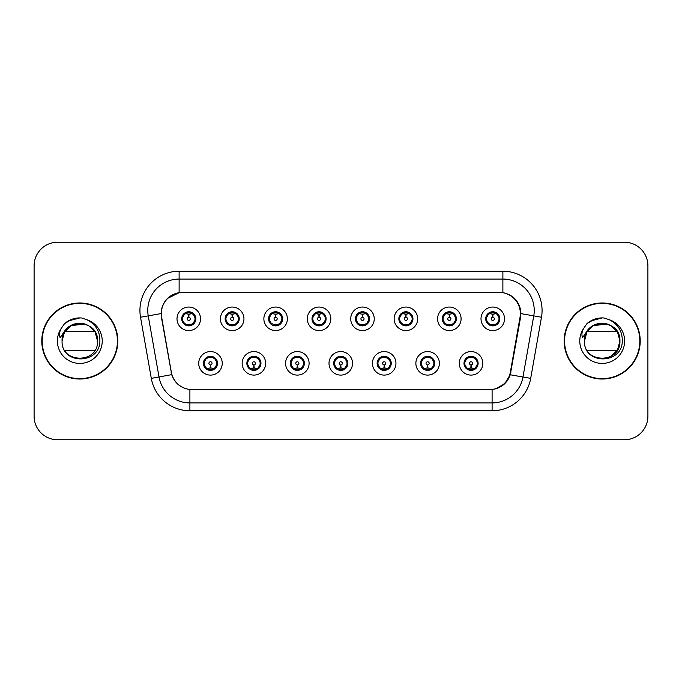 <?xml version="1.0" encoding="UTF-8"?>
<svg xmlns="http://www.w3.org/2000/svg" width="682" height="682" viewBox="0 0 682 682"><rect width="100%" height="100%" fill="white"/><g stroke="black" fill="none" stroke-linecap="round" stroke-linejoin="round"><path stroke-width="1.02" d="M265.665 363.344A11.756 11.756 0 0 1 253.909 375.1A11.756 11.756 0 0 1 242.153 363.344A11.756 11.756 0 0 1 253.909 351.58A11.756 11.756 0 0 1 265.665 363.344M246.85 363.344A7.059 7.059 0 0 0 253.909 370.394A7.059 7.059 0 0 0 260.959 363.344A7.059 7.059 0 0 0 253.909 356.285A7.059 7.059 0 0 0 246.85 363.344L249.586 367.888A6.274 6.274 0 0 1 249.586 358.792L246.918 363.344M309.091 363.344A11.756 11.756 0 0 1 297.335 375.1A11.756 11.756 0 0 1 285.579 363.344A11.756 11.756 0 0 1 297.335 351.58A11.756 11.756 0 0 1 309.091 363.344M290.285 363.344A7.059 7.059 0 0 0 297.335 370.394A7.059 7.059 0 0 0 304.394 363.344A7.059 7.059 0 0 0 297.335 356.285A7.059 7.059 0 0 0 290.285 363.344L293.021 367.888A6.274 6.274 0 0 1 293.021 358.792L290.344 363.344M352.526 363.344A11.756 11.756 0 0 1 340.761 375.1A11.756 11.756 0 0 1 329.005 363.344A11.756 11.756 0 0 1 340.761 351.58A11.756 11.756 0 0 1 352.526 363.344M333.711 363.344A7.059 7.059 0 0 0 340.761 370.394A7.059 7.059 0 0 0 347.82 363.344A7.059 7.059 0 0 0 340.761 356.285A7.059 7.059 0 0 0 333.711 363.344L336.448 367.888A6.274 6.274 0 0 1 336.448 358.792L333.771 363.344M395.952 363.344A11.756 11.756 0 0 1 384.196 375.1A11.756 11.756 0 0 1 372.432 363.344A11.756 11.756 0 0 1 384.196 351.58A11.756 11.756 0 0 1 395.952 363.344M377.137 363.344A7.059 7.059 0 0 0 384.196 370.394A7.059 7.059 0 0 0 391.246 363.344A7.059 7.059 0 0 0 384.196 356.285A7.059 7.059 0 0 0 377.137 363.344L379.874 367.888A6.274 6.274 0 0 1 379.874 358.792L377.206 363.344M439.378 363.344A11.756 11.756 0 0 1 427.623 375.1A11.756 11.756 0 0 1 415.867 363.344A11.756 11.756 0 0 1 427.623 351.58A11.756 11.756 0 0 1 439.378 363.344M420.564 363.344A7.059 7.059 0 0 0 427.623 370.394A7.059 7.059 0 0 0 434.681 363.344A7.059 7.059 0 0 0 427.623 356.285A7.059 7.059 0 0 0 420.564 363.344L423.3 367.888A6.274 6.274 0 0 1 423.3 358.792L420.632 363.344M482.805 363.344A11.756 11.756 0 0 1 471.049 375.1A11.756 11.756 0 0 1 459.293 363.344A11.756 11.756 0 0 1 471.049 351.58A11.756 11.756 0 0 1 482.805 363.344M463.999 363.344A7.059 7.059 0 0 0 471.049 370.394A7.059 7.059 0 0 0 478.108 363.344A7.059 7.059 0 0 0 471.049 356.285A7.059 7.059 0 0 0 463.999 363.344L466.735 367.888A6.274 6.274 0 0 1 466.735 358.792L464.058 363.344M222.238 363.344A11.756 11.756 0 0 1 210.482 375.1A11.756 11.756 0 0 1 198.718 363.344A11.756 11.756 0 0 1 210.482 351.58A11.756 11.756 0 0 1 222.238 363.344M203.424 363.344A7.059 7.059 0 0 0 210.482 370.394A7.059 7.059 0 0 0 217.532 363.344A7.059 7.059 0 0 0 210.482 356.285A7.059 7.059 0 0 0 203.424 363.344L206.16 367.888A6.274 6.274 0 0 1 206.16 358.792L203.492 363.344M243.951 318.818A11.756 11.756 0 0 1 232.195 330.574A11.756 11.756 0 0 1 220.431 318.818A11.756 11.756 0 0 1 232.195 307.053A11.756 11.756 0 0 1 243.951 318.818M225.137 318.818A7.059 7.059 0 0 0 232.195 325.868A7.059 7.059 0 0 0 239.246 318.818A7.059 7.059 0 0 0 232.195 311.759A7.059 7.059 0 0 0 225.137 318.818L227.873 323.362A6.274 6.274 0 0 1 227.882 314.257L225.205 318.826M287.378 318.818A11.756 11.756 0 0 1 275.622 330.574A11.756 11.756 0 0 1 263.866 318.818A11.756 11.756 0 0 1 275.622 307.053A11.756 11.756 0 0 1 287.378 318.818M268.563 318.818A7.059 7.059 0 0 0 275.622 325.868A7.059 7.059 0 0 0 282.68 318.818A7.059 7.059 0 0 0 275.622 311.759A7.059 7.059 0 0 0 268.563 318.818L271.308 323.362A6.274 6.274 0 0 1 271.317 314.257L268.631 318.826M330.813 318.818A11.756 11.756 0 0 1 319.048 330.574A11.756 11.756 0 0 1 307.292 318.818A11.756 11.756 0 0 1 319.048 307.053A11.756 11.756 0 0 1 330.813 318.818M311.998 318.818A7.059 7.059 0 0 0 319.048 325.868A7.059 7.059 0 0 0 326.107 318.818A7.059 7.059 0 0 0 319.048 311.759A7.059 7.059 0 0 0 311.998 318.818L314.734 323.362A6.274 6.274 0 0 1 314.743 314.257L312.058 318.826M374.239 318.818A11.756 11.756 0 0 1 362.483 330.574A11.756 11.756 0 0 1 350.719 318.818A11.756 11.756 0 0 1 362.483 307.053A11.756 11.756 0 0 1 374.239 318.818M355.424 318.818A7.059 7.059 0 0 0 362.483 325.868A7.059 7.059 0 0 0 369.533 318.818A7.059 7.059 0 0 0 362.483 311.759A7.059 7.059 0 0 0 355.424 318.818L358.161 323.362A6.274 6.274 0 0 1 358.169 314.257L355.493 318.826M417.665 318.818A11.756 11.756 0 0 1 405.909 330.574A11.756 11.756 0 0 1 394.145 318.818A11.756 11.756 0 0 1 405.909 307.053A11.756 11.756 0 0 1 417.665 318.818M398.851 318.818A7.059 7.059 0 0 0 405.909 325.868A7.059 7.059 0 0 0 412.96 318.818A7.059 7.059 0 0 0 405.909 311.759A7.059 7.059 0 0 0 398.851 318.818L401.587 323.362A6.274 6.274 0 0 1 401.596 314.257A6.274 6.274 0 0 0 399.635 318.818M461.092 318.818A11.756 11.756 0 0 1 449.336 330.574A11.756 11.756 0 0 1 437.58 318.818A11.756 11.756 0 0 1 449.336 307.053A11.756 11.756 0 0 1 461.092 318.818M442.277 318.818A7.059 7.059 0 0 0 449.336 325.868A7.059 7.059 0 0 0 456.394 318.818A7.059 7.059 0 0 0 449.336 311.759A7.059 7.059 0 0 0 442.277 318.818L445.022 323.362A6.274 6.274 0 0 1 445.031 314.257A6.274 6.274 0 0 0 443.061 318.818M504.527 318.818A11.756 11.756 0 0 1 492.762 330.574A11.756 11.756 0 0 1 481.006 318.818A11.756 11.756 0 0 1 492.762 307.053A11.756 11.756 0 0 1 504.527 318.818M485.712 318.818A7.059 7.059 0 0 0 492.762 325.868A7.059 7.059 0 0 0 499.821 318.818A7.059 7.059 0 0 0 492.762 311.759A7.059 7.059 0 0 0 485.712 318.818L488.448 323.362A6.274 6.274 0 0 1 488.457 314.257L485.772 318.826M200.525 318.818A11.756 11.756 0 0 1 188.769 330.574A11.756 11.756 0 0 1 177.005 318.818A11.756 11.756 0 0 1 188.769 307.053A11.756 11.756 0 0 1 200.525 318.818M181.71 318.818A7.059 7.059 0 0 0 188.769 325.868A7.059 7.059 0 0 0 195.819 318.818A7.059 7.059 0 0 0 188.769 311.759A7.059 7.059 0 0 0 181.71 318.818L184.447 323.362A6.274 6.274 0 0 1 184.455 314.257L181.779 318.826M161.651 317.241A21.168 21.168 0 0 1 182.495 292.399L499.19 292.399A21.168 21.168 0 0 1 520.034 317.241L510.358 372.116A21.168 21.168 0 0 1 489.514 389.601L192.171 389.601A21.168 21.168 0 0 1 171.327 372.116L161.651 317.241M41.781 341A38.022 38.022 0 0 0 79.803 379.022A38.022 38.022 0 0 0 117.824 341A38.022 38.022 0 0 0 79.803 302.978A38.022 38.022 0 0 0 41.781 341M564.176 341A38.022 38.022 0 0 0 602.197 379.022A38.022 38.022 0 0 0 640.219 341A38.022 38.022 0 0 0 602.197 302.978A38.022 38.022 0 0 0 564.176 341M161.327 310.429C163.356 300.617 169.289 294.692 179.119 292.629L502.881 292.629C512.693 294.675 518.627 300.609 520.673 310.429L520.588 317.241L510.264 374.776C507.169 383.301 501.108 388.211 492.097 389.507L189.903 389.507C180.909 388.228 174.856 383.318 171.736 374.776L161.412 317.241L161.327 310.429M167.422 298.469L179.289 292.604M140.526 317.232A39.198 39.198 0 0 1 179.119 271.231L502.881 271.231A39.198 39.198 0 0 1 541.474 317.232L530.698 378.382A39.198 39.198 0 0 1 492.097 410.769L189.903 410.769A39.198 39.198 0 0 1 151.302 378.382L140.526 317.232L148.241 315.868A31.355 31.355 0 0 1 179.119 279.074L502.881 279.074A31.355 31.355 0 0 1 533.759 315.868L522.975 377.018A31.355 31.355 0 0 1 492.097 402.926L189.903 402.926A31.355 31.355 0 0 1 159.025 377.018L148.241 315.868A31.355 31.355 0 0 1 147.764 310.429M502.881 271.231L502.881 292.629C512.693 294.675 518.627 300.609 520.673 310.429L520.903 313.609L541.474 317.232M191.932 389.601L189.903 389.507L189.903 410.769M492.097 410.769L492.097 389.507L490.068 389.601M510.221 374.904L504.697 383.727L495.601 388.859M510.912 372.116L510.784 372.781M151.302 378.382L171.694 374.64M171.216 372.781L171.088 372.116M148.241 315.868L161.097 313.567M647.9 265.741A23.52 23.52 0 0 0 624.38 242.229L57.62 242.229A23.52 23.52 0 0 0 34.1 265.741L34.1 416.259A23.52 23.52 0 0 0 57.62 439.771L624.38 439.771A23.52 23.52 0 0 0 647.9 416.259L647.9 265.741L647.9 416.259M34.1 265.741L34.1 416.259M624.38 242.229L57.62 242.229M57.62 439.771L624.38 439.771M188.044 314.027L188.556 314.121L188.701 317.249A1.569 1.569 180 0 0 187.2 318.852A1.569 1.569 180 0 0 188.769 320.387A1.569 1.569 180 0 0 190.329 318.852A1.569 1.569 180 0 0 188.837 317.249L188.974 314.112L189.485 314.027M192.171 313.55L188.965 314.274M195.035 318.818A6.274 6.274 0 0 1 193.083 323.362L195.751 318.818L193.083 314.266A6.274 6.274 0 0 1 195.035 318.818M189.042 312.552L190.363 312.748A6.274 6.274 0 0 1 190.414 312.765L190.738 312.041M186.152 313.115L188.488 312.552L188.462 311.964M189.98 311.862L189.425 312.578L193.083 314.266C195.657 317.3 195.666 320.335 193.083 323.362L190.414 324.871L190.738 325.587M189.98 325.766L189.647 325.024L190.414 324.871M189.647 325.024L189.775 325.8L189.647 325.024M190.44 324.862L186.928 324.811M187.55 325.766L188.104 325.05L187.115 324.871L186.791 325.587M187.55 311.862L187.882 312.603L184.447 314.266C181.872 317.292 181.872 320.327 184.447 323.362L187.115 324.871M187.882 312.603L187.755 311.836L187.882 312.603M188.564 314.274L185.359 313.55M211.198 368.135L210.687 368.041L210.55 364.904A1.569 1.569 -0 0 0 212.042 363.301A1.569 1.569 -0 0 0 210.482 361.775A1.569 1.569 -0 0 0 208.914 363.301A1.569 1.569 -0 0 0 210.414 364.904L210.278 368.041L209.758 368.135M207.072 368.604L210.278 367.888M211.693 370.292L211.36 369.55L214.796 367.888C217.379 364.861 217.379 361.827 214.796 358.792A6.274 6.274 0 0 1 214.787 367.896L217.473 363.327L214.796 358.792L212.128 357.291L212.452 356.567M210.209 369.601L208.88 369.405A6.274 6.274 0 0 1 208.828 369.388L208.513 370.113M213.091 369.039L210.755 369.61L210.781 370.19M209.263 370.292L209.817 369.576L206.16 367.888C203.586 364.853 203.586 361.818 206.16 358.792L208.828 357.291L212.315 357.342M209.263 356.388L209.596 357.129L208.828 357.291L208.513 356.567M209.596 357.129L209.468 356.362L209.596 357.129M211.693 356.388L211.139 357.104M212.128 357.291L211.147 357.104M211.147 369.576L211.488 370.326L211.139 369.576M210.678 367.888L213.884 368.604M231.471 314.027L231.991 314.121L232.127 317.249A1.569 1.569 180 0 0 230.627 318.852A1.569 1.569 180 0 0 232.195 320.387A1.569 1.569 180 0 0 233.756 318.852A1.569 1.569 180 0 0 232.264 317.249L232.4 314.112L232.912 314.027M235.605 313.55L232.392 314.274M238.461 318.818A6.274 6.274 0 0 1 236.509 323.362L239.186 318.818L236.509 314.266A6.274 6.274 0 0 1 238.461 318.818M232.468 312.552L233.79 312.748A6.274 6.274 0 0 1 233.841 312.765L234.165 312.041M229.578 313.115L231.923 312.552L231.897 311.964M233.406 311.862L232.86 312.578L233.201 311.836L232.86 312.578L236.509 314.266C239.092 317.3 239.092 320.335 236.509 323.362L233.841 324.871L234.165 325.587M233.406 325.766L233.073 325.024L233.841 324.871M233.073 325.024L233.201 325.8L233.073 325.024M233.866 324.862L230.363 324.811M230.976 325.766L231.53 325.05L230.55 324.871L230.226 325.587M230.976 311.862L231.309 312.603L227.873 314.266C225.299 317.292 225.299 320.327 227.873 323.362L230.55 324.871M231.309 312.603L231.181 311.836L231.309 312.603M231.991 314.274A4.544 4.544 0 0 1 231.999 314.274L228.785 313.55M274.897 314.027L275.417 314.121L275.554 317.249A1.569 1.569 180 0 0 274.053 318.852A1.569 1.569 180 0 0 275.622 320.387A1.569 1.569 180 0 0 277.19 318.852A1.569 1.569 180 0 0 275.69 317.249L275.826 314.112L276.346 314.027M279.032 313.55L275.818 314.274M281.896 318.818A6.274 6.274 0 0 1 279.944 323.362L282.612 318.818L279.944 314.266A6.274 6.274 0 0 1 281.896 318.818M275.895 312.552L277.224 312.748A6.274 6.274 0 0 1 277.267 312.765L277.591 312.041M273.005 313.115L275.349 312.552L275.323 311.964M276.832 311.862L276.287 312.578L279.944 314.266C282.519 317.3 282.519 320.335 279.944 323.362L277.267 324.871L277.591 325.587M276.832 325.766L276.508 325.024L277.267 324.871M276.508 325.024L276.636 325.8L276.508 325.024M277.293 324.862L273.789 324.811M274.411 325.766L274.957 325.05L274.607 325.8M274.411 311.862L274.744 312.603L271.308 314.266C268.725 317.292 268.725 320.327 271.308 323.362L274.957 325.05L274.616 325.8M274.616 311.836L274.744 312.603L274.607 311.836M275.426 314.274L272.212 313.55M318.332 314.027L318.844 314.121L318.98 317.249A1.569 1.569 180 0 0 317.488 318.852A1.569 1.569 180 0 0 319.048 320.387A1.569 1.569 180 0 0 320.617 318.852A1.569 1.569 180 0 0 319.116 317.249L319.253 314.112L319.773 314.027M322.458 313.55L319.253 314.274M325.323 318.818A6.274 6.274 0 0 1 323.37 323.362L326.039 318.818L323.37 314.266A6.274 6.274 0 0 1 325.323 318.818M319.321 312.552L320.651 312.748A6.274 6.274 0 0 1 320.702 312.765L321.017 312.041M316.439 313.115L318.775 312.552L318.75 311.964M320.267 311.862L319.713 312.578L323.37 314.266C325.945 317.3 325.945 320.335 323.37 323.362L320.702 324.871L321.017 325.587M320.267 325.766L319.935 325.024L320.702 324.871M319.935 325.024L320.063 325.8L319.935 325.024M320.728 324.862L317.215 324.811M317.838 325.766L318.392 325.05M317.838 311.862L318.17 312.603L314.734 314.266C312.151 317.292 312.151 320.327 314.734 323.362L318.383 325.05M318.383 312.578L318.042 311.836L318.392 312.578M318.852 314.274L315.647 313.55M361.758 314.027L362.27 314.121L362.415 317.249A1.569 1.569 180 0 0 360.914 318.852A1.569 1.569 180 0 0 362.483 320.387A1.569 1.569 180 0 0 364.043 318.852A1.569 1.569 180 0 0 362.551 317.249L362.688 314.112L363.199 314.027M365.884 313.55L362.679 314.274M368.749 318.818A6.274 6.274 0 0 1 366.797 323.362L369.474 318.818L366.797 314.266A6.274 6.274 0 0 1 368.749 318.818M362.756 312.552L364.077 312.748A6.274 6.274 0 0 1 364.128 312.765L364.452 312.041M359.866 313.115L362.202 312.552L362.176 311.964M363.694 311.862L363.148 312.578L363.489 311.836M363.694 325.766L363.361 325.024L366.797 323.362C369.38 320.335 369.38 317.3 366.797 314.266L363.148 312.578M363.148 325.05L363.489 325.8M364.154 324.862L360.642 324.811M361.264 325.766L361.818 325.05L360.829 324.871L360.505 325.587M361.264 311.862L361.596 312.603L358.161 314.266C355.586 317.292 355.586 320.327 358.161 323.362L360.829 324.871M361.596 312.603L361.469 311.836L361.596 312.603M362.278 314.274L359.073 313.55M254.633 368.135L254.113 368.041L253.977 364.904A1.569 1.569 -0 0 0 255.477 363.301A1.569 1.569 -0 0 0 253.909 361.775A1.569 1.569 -0 0 0 252.34 363.301A1.569 1.569 -0 0 0 253.84 364.904L253.704 368.041L253.184 368.135M250.499 368.604L253.713 367.888M255.119 370.292L254.787 369.55L258.222 367.888C260.805 364.861 260.805 361.827 258.222 358.792A6.274 6.274 0 0 1 258.214 367.896L260.899 363.327L258.222 358.792L255.554 357.291L255.878 356.567M253.636 369.601L252.306 369.405A6.274 6.274 0 0 1 252.263 369.388L251.939 370.113M256.526 369.039L254.181 369.61L254.207 370.19M252.698 370.292L253.244 369.576L249.586 367.888C247.012 364.853 247.012 361.818 249.586 358.792L252.263 357.291L255.741 357.342M252.698 356.388L253.022 357.129L252.263 357.291L251.939 356.567M253.022 357.129L252.894 356.362L253.022 357.129M255.119 356.388L254.574 357.104L254.923 356.362M255.554 357.291L254.574 357.104L254.915 356.362M254.915 370.326L254.787 369.55L254.923 370.326M254.105 367.888L257.319 368.604M298.06 368.135L297.54 368.041L297.403 364.904A1.569 1.569 -0 0 0 298.904 363.301A1.569 1.569 -0 0 0 297.335 361.775A1.569 1.569 -0 0 0 295.775 363.301A1.569 1.569 -0 0 0 297.267 364.904L297.13 368.041L296.619 368.135M293.925 368.604L297.139 367.888M298.554 370.292L298.222 369.55L301.657 367.888C304.232 364.861 304.232 361.827 301.657 358.792A6.274 6.274 0 0 1 301.649 367.896L304.325 363.327L301.657 358.792L298.98 357.291L299.304 356.567M297.062 369.601L295.741 369.405A6.274 6.274 0 0 1 295.69 369.388L295.366 370.113M299.952 369.039L297.608 369.61L297.633 370.19M296.124 370.292L296.67 369.576L296.329 370.326L296.67 369.576L293.021 367.888C290.438 364.853 290.438 361.818 293.021 358.792L295.69 357.291L295.366 356.567M296.124 356.388L296.457 357.129L295.69 357.291M296.457 357.129L296.329 356.362L296.457 357.129M295.664 357.3L299.168 357.342M298.554 356.388L298 357.104L298.98 357.291M298.222 369.55L298.349 370.326L298.222 369.55M297.531 367.888L300.745 368.604M341.486 368.135L340.966 368.041L340.829 364.904A1.569 1.569 -0 0 0 342.33 363.301A1.569 1.569 -0 0 0 340.761 361.775A1.569 1.569 -0 0 0 339.201 363.301A1.569 1.569 -0 0 0 340.693 364.904L340.557 368.041L340.045 368.135M337.36 368.604L340.565 367.888M341.98 370.292L341.648 369.55L345.083 367.888C347.658 364.861 347.658 361.827 345.083 358.792A6.274 6.274 0 0 1 345.075 367.896L347.752 363.327L345.083 358.792L342.415 357.291L342.739 356.567M340.488 369.601L339.167 369.405A6.274 6.274 0 0 1 339.116 369.388L338.792 370.113M343.378 369.039L341.043 369.61L341.06 370.19M339.551 370.292L340.105 369.576L336.448 367.888C333.865 364.853 333.865 361.818 336.448 358.792L339.116 357.291L338.792 356.567M339.551 356.388L339.883 357.129L339.116 357.291M339.883 357.129L339.755 356.362L339.883 357.129M339.09 357.3L342.603 357.342M341.98 356.388L341.426 357.104L342.415 357.291M341.648 369.55L341.776 370.326L341.648 369.55M340.966 367.888L344.171 368.604M117.432 341A37.629 37.629 0 0 0 79.803 303.371A37.629 37.629 0 0 0 42.173 341A37.629 37.629 0 0 0 79.803 378.629A37.629 37.629 0 0 0 117.432 341M78.268 323.345C68.353 325.041 62.957 330.923 62.079 341C61.09 365.075 100.024 364.631 99.887 341C99.964 331.222 95.599 324.12 86.802 319.696L81.508 317.957C75.114 317.573 69.479 319.457 64.611 323.583L61.414 328.17C59.462 331.452 59.036 334.64 60.127 337.735L65.839 329.27C71.158 323.95 77.484 322.194 84.824 324.01C92.735 326.823 96.972 332.484 97.526 341C98.609 318.136 60.996 318.136 62.079 341L64.458 332.143L70.945 325.655L84.824 324.01A17.723 17.723 0 0 0 62.897 335.672L62.062 341C60.996 318.136 98.609 318.136 97.526 341C98.609 363.864 60.996 363.864 62.079 341C60.996 318.136 98.609 318.136 97.526 341C98.609 363.864 60.996 363.864 62.079 341C60.996 318.136 98.609 318.136 97.526 341C98.609 318.136 60.996 318.136 62.079 341L64.458 332.143L70.945 325.655L84.824 324.01L88.66 325.655L95.148 332.143L97.526 341L95.148 332.143L88.66 325.655M65.037 331.205L94.568 331.205M94.568 350.795L65.037 350.795M62.079 341C60.996 318.136 98.609 318.136 97.526 341M64.654 323.549L68.251 320.983L79.982 317.889L68.251 320.983L64.654 323.549L68.251 320.983L79.982 317.889L68.251 320.983L64.654 323.549L68.251 320.983L79.982 317.889L68.251 320.983L64.654 323.549L68.251 320.983L79.982 317.889L68.251 320.983L64.654 323.549L72.215 319.167M72.94 318.929L77.808 317.974M639.827 341A37.629 37.629 0 0 0 602.197 303.371A37.629 37.629 0 0 0 564.568 341A37.629 37.629 0 0 0 602.197 378.629A37.629 37.629 0 0 0 639.827 341M585.301 335.672A17.723 17.723 0 0 1 607.219 324.01C615.138 326.823 619.367 332.484 619.921 341C621.004 318.136 583.391 318.136 584.474 341C583.391 318.136 621.004 318.136 619.921 341L617.542 332.143L611.055 325.655L617.542 332.143L619.921 341C621.004 318.136 583.391 318.136 584.474 341C583.485 365.075 622.419 364.631 622.282 341C622.359 331.222 618.003 324.12 609.197 319.696L603.902 317.957C597.509 317.573 591.882 319.457 587.006 323.583L583.809 328.17C581.857 331.452 581.431 334.64 582.53 337.735L588.234 329.27C593.553 323.95 599.879 322.194 607.219 324.01L593.34 325.655L586.852 332.143L584.474 341L586.852 332.143L593.34 325.655L607.219 324.01A17.723 17.723 0 0 0 585.301 335.672L584.457 341C583.391 318.136 621.004 318.136 619.921 341C621.004 363.864 583.391 363.864 584.474 341C583.391 318.136 621.004 318.136 619.921 341C621.004 363.864 583.391 363.864 584.474 341C583.391 318.136 621.004 318.136 619.921 341L617.542 349.857L611.055 356.345M587.432 331.205L616.963 331.205M616.963 350.795L587.432 350.795M596.903 324.086L600.663 323.345M587.049 323.549L590.646 320.983L602.377 317.889L590.646 320.983L587.049 323.549L590.646 320.983L602.377 317.889L590.646 320.983L587.049 323.549L590.646 320.983L602.377 317.889L590.646 320.983L587.049 323.549L590.646 320.983L602.377 317.889L590.646 320.983L587.049 323.549L594.61 319.167M595.335 318.929L600.203 317.974M405.185 314.027L405.705 314.121L405.841 317.249A1.569 1.569 180 0 0 404.341 318.852A1.569 1.569 180 0 0 405.909 320.387A1.569 1.569 180 0 0 407.469 318.852A1.569 1.569 180 0 0 405.978 317.249L406.114 314.112L406.625 314.027M409.319 313.55L406.105 314.274M412.175 318.818A6.274 6.274 0 0 1 410.223 323.362L412.9 318.818L410.223 314.266A6.274 6.274 0 0 1 412.175 318.818M406.182 312.552L407.504 312.748A6.274 6.274 0 0 1 407.555 312.765L407.879 312.041M403.292 313.115L405.637 312.552L405.611 311.964M407.12 311.862L406.574 312.578L406.915 311.836L406.574 312.578L410.223 314.266C412.806 317.3 412.806 320.335 410.223 323.362L407.555 324.871L407.879 325.587M407.12 325.766L406.787 325.024L407.555 324.871M406.787 325.024L406.915 325.8L406.787 325.024M407.58 324.862L404.076 324.811M404.69 325.766L405.244 325.05L404.264 324.871L403.94 325.587M404.69 311.862L405.023 312.603L401.587 314.266C399.013 317.292 399.013 320.327 401.587 323.362L404.264 324.871M405.023 312.603L404.895 311.836L405.023 312.603M401.587 314.266L398.919 318.826M405.713 314.274L402.499 313.55M448.611 314.027L449.131 314.121L449.268 317.249A1.569 1.569 180 0 0 447.767 318.852A1.569 1.569 180 0 0 449.336 320.387A1.569 1.569 180 0 0 450.904 318.852A1.569 1.569 180 0 0 449.404 317.249L449.54 314.112L450.06 314.027M452.746 313.55L449.532 314.274M455.61 318.818A6.274 6.274 0 0 1 453.658 323.362L456.326 318.818L453.658 314.266A6.274 6.274 0 0 1 455.61 318.818M449.608 312.552L450.938 312.748A6.274 6.274 0 0 1 450.981 312.765L451.305 312.041M446.719 313.115L449.063 312.552L449.037 311.964M450.546 311.862L450.001 312.578L453.658 314.266C456.232 317.3 456.232 320.335 453.658 323.362L450.981 324.871L451.305 325.587M450.546 325.766L450.222 325.024L450.981 324.871M450.222 325.024L450.35 325.8L450.222 325.024M451.007 324.862L447.503 324.811M448.125 325.766L448.671 325.05L448.321 325.8L448.671 325.05L447.69 324.871L447.366 325.587M448.125 311.862L448.458 312.603L445.022 314.266C442.439 317.292 442.439 320.327 445.022 323.362L447.69 324.871M448.458 312.603L448.321 311.836L448.458 312.603M445.022 314.266L442.345 318.826M449.14 314.274L445.926 313.55M492.046 314.027L492.557 314.121L492.694 317.249A1.569 1.569 180 0 0 491.202 318.852A1.569 1.569 180 0 0 492.762 320.387A1.569 1.569 180 0 0 494.331 318.852A1.569 1.569 180 0 0 492.83 317.249L492.967 314.112L493.487 314.027M496.172 313.55L492.967 314.274M499.036 318.818A6.274 6.274 0 0 1 497.084 323.362L499.753 318.818L497.084 314.266A6.274 6.274 0 0 1 499.036 318.818M493.035 312.552L494.365 312.748A6.274 6.274 0 0 1 494.416 312.765L494.731 312.041M490.153 313.115L492.489 312.552L492.464 311.964M493.981 311.862L493.427 312.578L497.084 314.266C499.659 317.3 499.659 320.335 497.084 323.362L494.416 324.871L494.731 325.587M493.981 325.766L493.649 325.024L494.416 324.871M493.649 325.024L493.777 325.8L493.649 325.024M494.441 324.862L490.929 324.811M491.552 325.766L492.106 325.05L491.117 324.871L490.793 325.587M491.552 311.862L491.884 312.603L488.448 314.266C485.865 317.292 485.865 320.327 488.448 323.362L491.117 324.871M491.884 312.603L491.756 311.836L491.884 312.603M492.566 314.274L489.361 313.55M384.912 368.135L384.401 368.041L384.264 364.904A1.569 1.569 -0 0 0 385.756 363.301A1.569 1.569 -0 0 0 384.196 361.775A1.569 1.569 -0 0 0 382.628 363.301A1.569 1.569 -0 0 0 384.128 364.904L383.992 368.041L383.472 368.135M380.786 368.604L383.992 367.888M385.407 356.388L385.074 357.129L388.51 358.792C391.093 361.827 391.093 364.861 388.51 367.888L391.187 363.327L388.51 358.792A6.274 6.274 0 0 1 388.501 367.896A6.274 6.274 0 0 0 390.462 363.344M383.923 369.601L382.593 369.405A6.274 6.274 0 0 1 382.542 369.388L382.227 370.113M386.805 369.039L384.469 369.61L384.495 370.19M382.977 370.292L383.531 369.576L379.874 367.888C377.299 364.853 377.299 361.818 379.874 358.792L382.542 357.291L382.227 356.567M382.977 356.388L383.31 357.129L382.542 357.291M383.31 357.129L383.182 356.362L383.31 357.129M382.517 357.3L386.029 357.342M385.074 357.129L385.202 356.362L385.074 357.129M385.407 370.292L385.074 369.55L388.51 367.888M385.074 369.55L385.202 370.326L385.074 369.55M384.392 367.888L387.598 368.604M428.347 368.135L427.827 368.041L427.691 364.904A1.569 1.569 -0 0 0 429.191 363.301A1.569 1.569 -0 0 0 427.623 361.775A1.569 1.569 -0 0 0 426.054 363.301A1.569 1.569 -0 0 0 427.554 364.904L427.418 368.041L426.898 368.135M424.213 368.604L427.426 367.888M428.833 370.292L428.501 369.55L431.936 367.888C434.519 364.861 434.519 361.827 431.936 358.792A6.274 6.274 0 0 1 431.928 367.896L434.613 363.327L431.936 358.792L429.268 357.291L429.592 356.567M427.35 369.601L426.02 369.405A6.274 6.274 0 0 1 425.977 369.388L425.653 370.113M430.24 369.039L427.895 369.61L427.921 370.19M426.412 370.292L426.949 369.576L426.608 370.326M426.412 356.388L426.736 357.129L423.3 358.792C420.726 361.818 420.726 364.853 423.3 367.888L426.949 369.576M426.949 357.104L426.608 356.362M425.952 357.3L429.455 357.342M428.833 356.388L428.287 357.104L428.637 356.362L428.287 357.104L429.268 357.291M428.501 369.55L428.637 370.326L428.501 369.55M427.819 367.888L431.033 368.604M471.774 368.135L471.253 368.041L471.117 364.904A1.569 1.569 -0 0 0 472.617 363.301A1.569 1.569 -0 0 0 471.049 361.775A1.569 1.569 -0 0 0 469.489 363.301A1.569 1.569 -0 0 0 470.981 364.904L470.844 368.041L470.333 368.135M467.639 368.604L470.853 367.888M472.268 370.292L471.935 369.55L475.371 367.888C477.946 364.861 477.946 361.827 475.371 358.792A6.274 6.274 0 0 1 475.363 367.896L478.039 363.327L475.371 358.792L472.694 357.291L473.018 356.567M470.776 369.601L469.455 369.405A6.274 6.274 0 0 1 469.404 369.388L469.08 370.113M473.666 369.039L471.322 369.61L471.347 370.19M469.838 370.292L470.384 369.576L470.043 370.326L470.384 369.576L466.735 367.888C464.152 364.853 464.152 361.818 466.735 358.792L469.404 357.291L472.882 357.342M469.838 356.388L470.171 357.129L469.404 357.291L469.08 356.567M470.171 357.129L470.043 356.362L470.171 357.129M472.268 356.388L471.714 357.104L472.694 357.291M471.935 369.55L472.063 370.326L471.935 369.55M471.245 367.888L474.459 368.604M510.264 374.776L530.698 378.382M179.119 271.231L179.119 292.629M182.495 318.818A6.274 6.274 0 0 1 184.455 314.257M187.115 312.765L186.791 312.041M216.748 363.344A6.274 6.274 0 0 1 214.787 367.896M212.128 369.388L212.452 370.113M225.921 318.818A6.274 6.274 0 0 1 227.882 314.257M230.55 312.765L230.226 312.041M269.347 318.818A6.274 6.274 0 0 1 271.317 314.257M273.976 312.765L273.653 312.041M273.976 324.871L273.653 325.587M312.782 318.818A6.274 6.274 0 0 1 314.743 314.257M317.403 312.765L317.079 312.041M317.403 324.871L317.079 325.587M356.209 318.818A6.274 6.274 0 0 1 358.169 314.257M364.128 324.871L364.452 325.587M360.829 312.765L360.505 312.041M260.183 363.344A6.274 6.274 0 0 1 258.214 367.896M255.554 369.388L255.878 370.113M303.609 363.344A6.274 6.274 0 0 1 301.649 367.896M298.98 369.388L299.304 370.113M347.036 363.344A6.274 6.274 0 0 1 345.075 367.896M342.415 369.388L342.739 370.113M84.824 324.01A17.723 17.723 0 0 0 62.897 335.672M61.414 328.17A22.421 22.421 0 0 0 79.803 363.421A22.421 22.421 0 0 0 86.802 319.696M583.809 328.17A22.421 22.421 0 0 0 602.197 363.421A22.421 22.421 0 0 0 609.197 319.696M404.264 312.765L403.94 312.041M447.69 312.765L447.366 312.041M486.496 318.818A6.274 6.274 0 0 1 488.457 314.257M491.117 312.765L490.793 312.041M385.842 369.388L386.165 370.113M385.842 357.291L386.165 356.567M433.897 363.344A6.274 6.274 0 0 1 431.928 367.896M425.977 357.291L425.653 356.567M429.268 369.388L429.592 370.113M477.323 363.344A6.274 6.274 0 0 1 475.363 367.896M472.694 369.388L473.018 370.113M363.48 311.836L363.139 312.578M363.139 325.05L363.48 325.8M426.617 370.326L426.958 369.576M426.958 357.104L426.617 356.362"/></g></svg>
